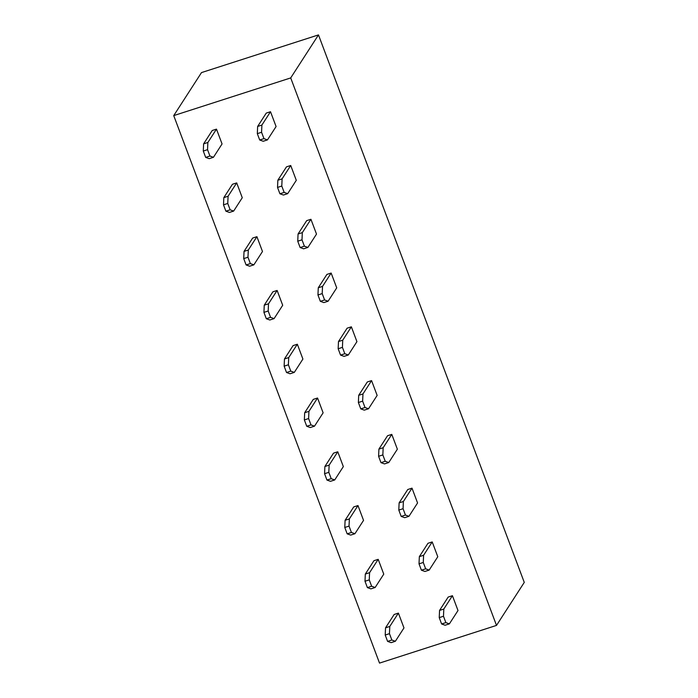 <?xml version="1.0" encoding="UTF-8"?>
<svg xmlns="http://www.w3.org/2000/svg" width="698" height="698" viewBox="0 0 698 698"><rect width="100%" height="100%" fill="white"/><g stroke="black" fill="none" stroke-linecap="round" stroke-linejoin="round"><path stroke-width="1.05" d="M496.505 625.408L524.268 582.394L318.48 34.9L290.708 77.923L173.732 115.606L379.52 663.1L496.505 625.408L290.708 77.923M173.732 115.606L201.495 72.592L318.48 34.9M388.742 462.547L384.485 463.917L380.977 462.652L378.595 456.3L378.918 449.093L383.167 447.723L382.844 454.93L385.235 461.282L388.742 462.547L397.363 449.198L391.787 434.374L383.167 447.723M385.235 461.282L380.977 462.652M378.595 456.3L382.844 454.93M324.893 466.5L329.142 465.13L328.819 472.328L331.21 478.68L334.717 479.954L330.459 481.323L326.952 480.058L324.57 473.706L324.893 466.5L333.513 453.15L337.762 451.78L343.337 466.604L334.717 479.954M324.57 473.706L328.819 472.328M331.21 478.68L326.952 480.058M304.677 412.727L308.935 411.358L308.612 418.556L310.994 424.908L314.501 426.173L310.252 427.542L306.745 426.277L304.354 419.926L304.677 412.727L313.297 399.378L317.546 398.008L323.122 412.823L314.501 426.173M304.354 419.926L308.612 418.556M310.994 424.908L306.745 426.277M368.527 408.766L364.277 410.145L360.77 408.871L358.379 402.519L358.702 395.321L362.96 393.951L362.637 401.149L365.019 407.501L368.527 408.766L377.147 395.417L371.572 380.602L362.96 393.951M365.019 407.501L360.77 408.871M358.379 402.519L362.637 401.149M284.47 358.955L288.719 357.577L288.396 364.784L290.787 371.135L294.294 372.4L290.036 373.77L286.529 372.505L284.138 366.153L284.47 358.955L293.081 345.597L297.339 344.227L302.906 359.051L294.294 372.4M284.138 366.153L288.396 364.784M290.787 371.135L286.529 372.505M348.311 354.994L344.062 356.364L340.554 355.099L338.164 348.747L338.486 341.549L342.744 340.179L342.421 347.377L344.812 353.729L348.311 354.994L356.931 341.645L351.364 326.821L342.744 340.179M344.812 353.729L340.554 355.099M338.164 348.747L342.421 347.377M264.254 305.174L268.503 303.805L268.18 311.003L270.571 317.354L274.078 318.628L269.821 319.998L266.313 318.724L263.931 312.372L264.254 305.174L272.874 291.825L277.123 290.455L282.699 305.27L274.078 318.628M263.931 312.372L268.18 311.003M270.571 317.354L266.313 318.724M328.104 301.222L323.846 302.592L320.338 301.327L317.956 294.975L318.279 287.768L322.528 286.398L322.206 293.605L324.596 299.948L328.104 301.222L336.724 287.873L331.149 273.049L322.528 286.398M324.596 299.948L320.338 301.327M317.956 294.975L322.206 293.605M244.038 251.402L248.296 250.032L247.973 257.23L250.355 263.582L253.863 264.847L249.614 266.217L246.106 264.952L243.715 258.6L244.038 251.402L252.659 238.053L256.916 236.683L262.483 251.498L253.863 264.847M243.715 258.6L247.973 257.23M250.355 263.582L246.106 264.952M307.888 247.441L303.639 248.811L300.131 247.546L297.741 241.194L298.063 233.996L302.321 232.626L301.998 239.824L304.38 246.176L307.888 247.441L316.508 234.092L310.933 219.277L302.321 232.626M304.38 246.176L300.131 247.546M297.741 241.194L301.998 239.824M223.831 197.621L228.08 196.251L227.757 203.458L230.148 209.81L233.656 211.075L229.398 212.445L225.89 211.18L223.5 204.828L223.831 197.621L232.443 184.272L236.701 182.902L242.267 197.726L233.656 211.075M223.5 204.828L227.757 203.458M230.148 209.81L225.89 211.18M287.672 193.669L283.423 195.039L279.915 193.774L277.525 187.422L277.848 180.224L282.105 178.845L281.783 186.052L284.173 192.404L287.672 193.669L296.292 180.32L290.726 165.496L282.105 178.845M284.173 192.404L279.915 193.774M277.525 187.422L281.783 186.052M203.615 143.849L207.864 142.479L207.542 149.677L209.932 156.029L213.44 157.303L209.182 158.673L205.674 157.399L203.293 151.047L203.615 143.849L212.236 130.5L216.485 129.13L222.06 143.945L213.44 157.303M203.293 151.047L207.542 149.677M209.932 156.029L205.674 157.399M267.465 139.897L263.207 141.266L259.7 139.993L257.318 133.65L257.641 126.443L261.89 125.073L261.567 132.271L263.957 138.623L267.465 139.897L276.085 126.539L270.51 111.724L261.89 125.073M263.957 138.623L259.7 139.993M257.318 133.65L261.567 132.271M385.532 627.825L389.781 626.455L389.458 633.662L391.848 640.014L395.356 641.279L391.098 642.649L387.591 641.383L385.209 635.032L385.532 627.825L394.152 614.476L398.401 613.106L403.976 627.93L395.356 641.279M385.209 635.032L389.458 633.662M391.848 640.014L387.591 641.383M449.381 623.872L445.123 625.242L441.616 623.977L439.234 617.625L439.557 610.418L443.806 609.049L443.483 616.255L445.874 622.607L449.381 623.872L458.001 610.523L452.426 595.699L443.806 609.049M445.874 622.607L441.616 623.977M439.234 617.625L443.483 616.255M365.316 574.053L369.574 572.683L369.251 579.881L371.633 586.233L375.14 587.498L370.891 588.876L367.384 587.603L364.993 581.251L365.316 574.053L373.936 560.703L378.185 559.334L383.76 574.149L375.14 587.498M364.993 581.251L369.251 579.881M371.633 586.233L367.384 587.603M429.165 570.1L424.916 571.47L421.409 570.196L419.018 563.844L419.341 556.646L423.599 555.276L423.276 562.475L425.658 568.826L429.165 570.1L437.786 556.742L432.21 541.927L423.599 555.276M425.658 568.826L421.409 570.196M419.018 563.844L423.276 562.475M345.1 520.28L349.358 518.911L349.035 526.109L351.426 532.461L354.924 533.726L350.675 535.096L347.168 533.83L344.777 527.479L345.1 520.28L353.72 506.923L357.978 505.553L363.545 520.376L354.924 533.726M344.777 527.479L349.035 526.109M351.426 532.461L347.168 533.83M408.949 516.319L404.7 517.689L401.193 516.424L398.802 510.072L399.125 502.874L403.383 501.504L403.06 508.702L405.442 515.054L408.949 516.319L417.57 502.97L412.003 488.146L403.383 501.504M405.442 515.054L401.193 516.424M398.802 510.072L403.06 508.702M378.918 449.093L387.538 435.744L391.787 434.374M329.142 465.13L337.762 451.78M308.935 411.358L317.546 398.008M358.702 395.321L367.323 381.972L371.572 380.602M288.719 357.577L297.339 344.227M338.486 341.549L347.107 328.191L351.364 326.821M268.503 303.805L277.123 290.455M318.279 287.768L326.9 274.419L331.149 273.049M248.296 250.032L256.916 236.683M298.063 233.996L306.684 220.647L310.933 219.277M228.08 196.251L236.701 182.902M277.848 180.224L286.468 166.866L290.726 165.496M207.864 142.479L216.485 129.13M257.641 126.443L266.261 113.093L270.51 111.724M389.781 626.455L398.401 613.106M439.557 610.418L448.168 597.069L452.426 595.699M369.574 572.683L378.185 559.334M419.341 556.646L427.961 543.297L432.21 541.927M349.358 518.911L357.978 505.553M399.125 502.874L407.745 489.525L412.003 488.146"/></g></svg>
